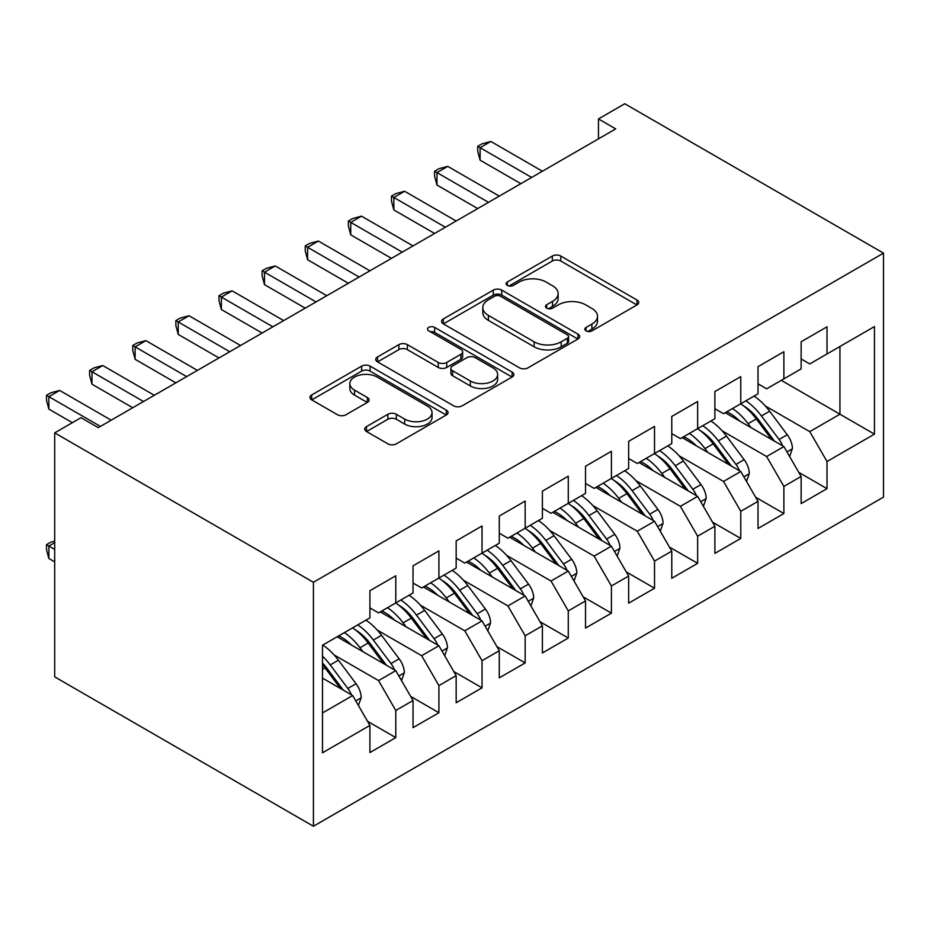 <?xml version="1.0" encoding="UTF-8"?>
<svg xmlns="http://www.w3.org/2000/svg" width="930" height="930" viewBox="0 0 930 930"><rect width="100%" height="100%" fill="white"/><g stroke="black" fill="none" stroke-linecap="round" stroke-linejoin="round"><path stroke-width="1.4" d="M586.074 330.882A4.185 2.418 0 0 0 592.003 330.882L636.98 304.912A5.987 3.453 0 0 0 638.736 302.471A5.987 3.453 0 0 0 636.98 300.03L560.79 256.041A5.987 3.453 0 0 0 552.327 256.041L507.35 281.999A4.185 2.418 0 0 0 506.118 283.72A4.185 2.418 0 0 0 507.35 285.429A4.185 2.418 0 0 0 513.279 285.429L519.091 282.069A19.158 11.055 0 0 1 546.189 282.069L552.536 285.731A19.158 11.055 0 0 1 558.139 293.555A19.158 11.055 0 0 1 552.536 301.367L546.712 304.726A4.185 2.418 0 0 0 545.492 306.447A4.185 2.418 0 0 0 546.712 308.156A4.185 2.418 0 0 0 552.641 308.156L558.465 304.796A19.158 11.055 0 0 1 585.551 304.796L591.899 308.458A19.158 11.055 0 0 1 597.513 316.281A19.158 11.055 0 0 1 591.899 324.093L586.074 327.453A4.185 2.418 0 0 0 584.854 329.174A4.185 2.418 0 0 0 586.074 330.882L586.074 327.453M366.501 426.614A5.987 3.453 0 0 0 364.758 429.055A5.987 3.453 0 0 0 366.501 431.497L387.88 443.843A5.987 3.453 0 0 0 396.343 443.843L446.295 415.001A5.987 3.453 0 0 0 448.051 412.56A5.987 3.453 0 0 0 446.295 410.118L370.105 366.129A5.987 3.453 0 0 0 361.642 366.129L311.69 394.971A5.987 3.453 0 0 0 309.934 397.412A5.987 3.453 0 0 0 311.69 399.853L337.509 414.757A5.987 3.453 0 0 0 345.983 414.757L367.35 402.423A5.987 3.453 0 0 0 369.105 399.981A5.987 3.453 0 0 0 367.35 397.529L354.551 390.135A16.008 9.242 0 0 1 349.854 383.602A16.008 9.242 0 0 1 359.747 375.057A16.008 9.242 0 0 1 377.196 377.069L427.347 406.026A16.008 9.242 0 0 1 432.043 412.56A16.008 9.242 0 0 1 422.162 421.104A16.008 9.242 0 0 1 404.701 419.093L396.343 414.269A5.987 3.453 0 0 0 387.88 414.269L366.501 426.614L366.501 431.497M54.696 432.88L313.422 582.261L313.422 826.247L54.696 676.866L54.696 432.88L81.003 417.698L98.243 427.649L615.707 128.898L598.467 118.935L598.467 138.861M598.467 118.935L624.762 103.753L883.5 253.134L313.422 582.261M519.521 367.838A5.987 3.453 0 0 0 527.984 367.838L577.925 339.008A5.987 3.453 0 0 0 579.681 336.555A5.987 3.453 0 0 0 577.925 334.114L501.747 290.125A5.987 3.453 0 0 0 493.272 290.125L443.331 318.967A5.987 3.453 0 0 0 441.576 321.408A5.987 3.453 0 0 0 443.331 323.849L519.521 367.838M430.404 331.789A4.185 2.418 0 0 1 434.659 332.382L434.659 327.395L512.116 372.116A5.987 3.453 0 0 1 513.86 374.558A5.987 3.453 0 0 1 512.116 377.01L462.164 405.84A5.987 3.453 0 0 1 453.7 405.84L377.51 361.851L377.51 356.969A5.987 3.453 0 0 0 375.755 359.41A5.987 3.453 0 0 0 377.51 361.851M377.51 356.969L398.889 344.623A5.987 3.453 0 0 1 407.352 344.623L438.251 362.468A5.987 3.453 0 0 0 446.714 362.468L460.896 354.284A5.987 3.453 0 0 0 462.652 351.831A5.987 3.453 0 0 0 460.896 349.389L428.73 330.813A4.185 2.418 0 0 1 427.498 329.104A4.185 2.418 0 0 1 430.09 326.872A4.185 2.418 0 0 1 434.659 327.395M313.422 826.247L883.5 497.12L883.5 253.134M781.305 380.347L839.941 414.21L839.941 346.495L874.444 326.581L827.014 353.958L827.014 326.825L801.137 341.763L801.137 368.896L783.885 378.859L783.885 351.726L758.02 366.664L758.02 393.797L740.768 403.76L740.768 376.615L714.891 391.553L714.891 418.698L697.64 428.649L697.64 401.516L671.774 416.454L671.774 443.587L654.522 453.549L654.522 426.405L628.645 441.343L628.645 468.488L611.405 478.439L611.405 451.306L585.528 466.244L585.528 493.377L568.277 503.339L568.277 476.207L542.399 491.145L542.399 518.277L525.159 528.24L525.159 501.096L499.282 516.034L499.282 543.178L482.031 553.129L482.031 525.996L456.165 540.935L456.165 568.067L438.914 578.03L438.914 550.886L413.036 565.824L413.036 592.968L395.785 602.931L395.785 575.786L369.919 590.724L369.919 617.857L322.478 645.246L322.478 752.8L369.919 725.412L352.668 695.535L322.478 678.11M874.444 326.581L874.444 434.124L827.014 461.513L809.763 431.636L765.344 405.992M798.765 472.347L827.014 488.657L827.014 461.513M827.014 488.657L801.137 503.595L801.137 476.451L783.885 486.413L766.634 456.537L722.215 430.892M755.648 497.248L783.885 513.546L783.885 486.413M783.885 513.546L758.02 528.484L758.02 501.351L740.768 511.302L723.517 481.438L679.098 455.781M712.519 522.137L740.768 538.447L740.768 511.302M740.768 538.447L714.891 553.385L714.891 526.24L697.64 536.203L680.4 506.327L635.969 480.682M669.402 547.038L697.64 563.336L697.64 536.203M697.64 563.336L671.774 578.274L671.774 551.141L654.522 561.104L637.271 531.228L592.852 505.571M626.274 571.927L654.522 588.237L654.522 561.104M654.522 588.237L628.645 603.175L628.645 576.042L611.405 585.993L594.154 556.117L549.723 530.472M583.157 596.827L611.405 613.137L611.405 585.993M611.405 613.137L585.528 628.076L585.528 600.931L568.277 610.894L551.025 581.018L506.606 555.373M540.028 621.728L568.277 638.027L568.277 610.894M568.277 638.027L542.399 652.965L542.399 625.832L525.159 635.794L507.908 605.918L463.489 580.262M496.911 646.617L525.159 662.927L525.159 635.794M525.159 662.927L499.282 677.865L499.282 650.733L482.031 660.684L464.779 630.807L420.36 605.163M453.794 671.518L482.031 687.828L482.031 660.684M482.031 687.828L456.165 702.766L456.165 675.622L438.914 685.584L421.662 655.708L377.243 630.063M410.665 696.407L438.914 712.717L438.914 685.584M438.914 712.717L413.036 727.655L413.036 700.523L395.785 710.474L378.545 680.597L334.114 654.952M367.548 721.308L395.785 737.618L395.785 710.474M395.785 737.618L369.919 752.556L369.919 725.412M369.919 607.906L378.545 612.882L395.785 602.931M322.478 712.973L352.668 695.535M413.036 583.005L421.662 587.993L438.914 578.03M378.545 680.597L395.785 670.646L337.137 636.783M413.036 700.523L395.785 670.646M456.165 558.116L464.779 563.092L482.031 553.129M421.662 655.708L438.914 645.746L380.265 611.894M456.165 675.622L438.914 645.746M499.282 533.216L507.908 538.191L525.159 528.24M464.779 630.807L482.031 620.856L423.382 586.993M499.282 650.733L482.031 620.856M542.399 508.315L551.025 513.302L568.277 503.339M507.908 605.918L525.159 595.956L466.511 562.092M542.399 625.832L525.159 595.956M585.528 483.426L594.154 488.401L611.405 478.439M551.025 581.018L568.277 571.055L509.628 537.203M585.528 600.931L568.277 571.055M628.645 458.525L637.271 463.5L654.522 453.549M594.154 556.117L611.405 546.166L552.757 512.302M628.645 576.042L611.405 546.166M671.774 433.636L680.4 438.611L697.64 428.649M637.271 531.228L654.522 521.265L595.874 487.401M671.774 551.141L654.522 521.265M714.891 408.735L723.517 413.711L740.768 403.76M680.4 506.327L697.64 496.364L638.991 462.512M714.891 526.24L697.64 496.364M758.02 383.834L766.634 388.821L783.885 378.859M723.517 481.438L740.768 471.475L682.12 437.612M758.02 501.351L740.768 471.475M801.137 358.945L809.763 363.921L827.014 353.958M766.634 456.537L783.885 446.574L725.237 412.722M801.137 476.451L783.885 446.574M809.763 431.636L839.941 414.21L874.444 434.124M587.748 331.475L591.899 329.081A19.158 11.055 0 0 0 597.513 321.257L597.513 316.281M558.139 293.555L558.139 298.53A19.158 11.055 0 0 1 552.536 306.354L548.386 308.748M636.899 304.959L560.79 261.016A5.987 3.453 0 0 0 552.327 261.016L509.024 286.022M577.856 339.055L501.747 295.112A5.987 3.453 0 0 0 493.272 295.112L443.412 323.896M567.347 338.276A4.185 2.418 0 0 0 568.579 336.555A4.185 2.418 0 0 0 567.347 334.847L500.468 296.24A4.185 2.418 0 0 0 494.551 296.24L488.413 299.786A19.158 11.055 0 0 0 482.798 307.598A19.158 11.055 0 0 0 488.413 315.421L534.122 341.81A19.158 11.055 0 0 0 561.209 341.81L567.347 338.276L567.347 343.251A4.185 2.418 0 0 0 568.579 341.543L568.579 336.555M482.798 307.598L482.798 312.585A19.158 11.055 0 0 0 488.413 320.397L488.413 315.421M567.347 343.251L561.209 346.797A19.158 11.055 0 0 1 534.122 346.797L488.413 320.397M377.592 361.898L398.889 349.61L398.889 344.623M462.652 351.831L462.652 356.818A5.987 3.453 0 0 1 460.896 359.259L446.714 367.443A5.987 3.453 0 0 1 438.251 367.443L407.352 349.61A5.987 3.453 0 0 0 398.889 349.61M434.659 332.382L512.035 377.045M470.313 380.975A16.008 9.242 0 0 0 487.762 382.986A16.008 9.242 0 0 0 497.643 374.441A16.008 9.242 0 0 0 492.958 367.896L475.288 357.701A5.987 3.453 0 0 0 466.825 357.701L452.643 365.885A5.987 3.453 0 0 0 450.887 368.327A5.987 3.453 0 0 0 452.643 370.768L470.313 380.975L470.313 385.95A16.008 9.242 0 0 0 487.762 387.961A16.008 9.242 0 0 0 497.643 379.417L497.643 374.441M450.887 368.327L450.887 373.314A5.987 3.453 0 0 0 452.643 375.755L452.643 370.768M470.313 385.95L452.643 375.755M432.043 412.56L432.043 417.535A16.008 9.242 0 0 1 422.162 426.079A16.008 9.242 0 0 1 404.701 424.08L396.343 419.256A5.987 3.453 0 0 0 387.88 419.256L366.583 431.543M349.854 383.602L349.854 388.577A16.008 9.242 0 0 0 354.551 395.122L354.551 390.135M367.269 402.469L354.551 395.122M446.214 415.047L370.105 371.105A5.987 3.453 0 0 0 361.642 371.105L311.771 399.9M789.64 456.549L792.43 448.516A16.159 9.335 -120 0 0 787.268 434.752L769.645 411.234A46.651 26.935 -120 0 0 754.044 396.087M751.022 427.602L748.092 423.685A46.651 26.935 -120 0 0 732.48 408.537M739.559 420.988A38.723 22.355 -120 0 0 726.772 411.827M782.642 445.854A16.159 9.335 -120 0 0 779.073 439.483L761.449 415.966A46.651 26.935 -120 0 0 745.848 400.818M743.5 405.829A38.723 22.355 60 0 1 758.38 419.604L774.539 441.18M740.675 403.806A46.651 26.935 60 0 1 756.276 418.953L771.702 439.541M520.847 183.675L480.089 160.146L477.718 151.311L477.718 146.324L482.031 143.836L490.877 141.476L542.399 171.225M490.877 141.476L480.089 147.696L480.089 160.146M531.623 177.444L477.718 146.324M746.523 481.449L749.301 473.417A16.159 9.335 -120 0 0 744.14 459.653L726.528 436.135A46.651 26.935 -120 0 0 710.915 420.988M707.893 452.503L704.963 448.586A46.651 26.935 -120 0 0 689.351 433.438M696.431 445.877A38.723 22.355 -120 0 0 683.655 436.728M739.513 470.754A16.159 9.335 -120 0 0 735.956 464.384L718.332 440.867A46.651 26.935 -120 0 0 702.72 425.719M700.383 430.73A38.723 22.355 60 0 1 715.263 444.505L731.422 466.081M697.547 428.707A46.651 26.935 60 0 1 713.159 443.854L728.585 464.442M703.406 506.339L706.184 498.306A16.159 9.335 -120 0 0 701.022 484.553L683.399 461.024A46.651 26.935 -120 0 0 667.798 445.889M664.776 477.392L661.846 473.475A46.651 26.935 -120 0 0 646.234 458.327M653.313 470.778A38.723 22.355 -120 0 0 640.538 461.629M696.396 495.644A16.159 9.335 -120 0 0 692.827 489.285L675.215 465.756A46.651 26.935 -120 0 0 659.603 450.62M657.254 455.63A38.723 22.355 60 0 1 672.134 469.394L688.305 490.97M654.429 453.608A46.651 26.935 60 0 1 670.03 468.743L685.457 489.331M477.718 208.564L436.972 185.035L434.601 176.2L434.601 171.225L438.914 168.737L447.749 166.365L499.282 196.114M447.749 166.365L436.972 172.596L436.972 185.035M488.506 202.345L434.601 171.225M434.601 233.465L393.843 209.936L391.472 201.101L391.472 196.114L395.785 193.626L404.631 191.266L456.165 221.015M404.631 191.266L393.843 197.486L393.843 209.936M445.377 227.234L391.472 196.114M660.277 531.239L663.055 523.206A16.159 9.335 -120 0 0 657.905 509.442L640.282 485.925A46.651 26.935 -120 0 0 624.669 470.778M621.659 502.293L618.717 498.375A46.651 26.935 -120 0 0 603.117 483.228M610.185 495.667A38.723 22.355 -120 0 0 597.409 486.518M653.267 520.544A16.159 9.335 -120 0 0 649.71 514.174L632.086 490.656A46.651 26.935 -120 0 0 616.474 475.509M614.137 480.519A38.723 22.355 60 0 1 629.017 494.295L645.176 515.871M611.301 478.497A46.651 26.935 60 0 1 626.913 493.644L642.339 514.232M617.16 556.128L619.938 548.107A16.159 9.335 -120 0 0 614.777 534.343L597.165 510.826A46.651 26.935 -120 0 0 581.552 495.678M578.53 527.182L575.6 523.264A46.651 26.935 -120 0 0 559.988 508.129M567.068 520.568A38.723 22.355 -120 0 0 554.292 511.419M610.15 545.445A16.159 9.335 -120 0 0 606.581 539.075L588.969 515.557A46.651 26.935 -120 0 0 573.357 500.41M571.02 505.42A38.723 22.355 60 0 1 585.888 519.184L602.059 540.772M568.183 503.397A46.651 26.935 60 0 1 583.796 518.545L599.211 539.133M391.472 258.354L350.726 234.837L348.355 225.99L348.355 221.015L352.668 218.527L361.503 216.155L413.036 245.915M361.503 216.155L350.726 222.386L350.726 234.837M402.26 252.135L348.355 221.015M348.355 283.255L307.609 259.726L305.238 250.891L305.238 245.915L309.55 243.416L318.386 241.056L369.919 270.804M318.386 241.056L307.609 247.275L307.609 259.726M359.131 277.035L305.238 245.915M574.031 581.029L576.809 572.996A16.159 9.335 -120 0 0 571.659 559.244L554.036 535.715A46.651 26.935 -120 0 0 538.424 520.568M535.413 552.083L532.472 548.165A46.651 26.935 -120 0 0 516.871 533.018M523.95 545.468A38.723 22.355 -120 0 0 511.163 536.308M567.033 570.334A16.159 9.335 -120 0 0 563.464 563.964L545.84 540.446A46.651 26.935 -120 0 0 530.24 525.299M527.891 530.321A38.723 22.355 60 0 1 542.771 544.085L558.93 565.661M525.055 528.287A46.651 26.935 60 0 1 540.667 543.434L556.094 564.022M305.238 308.156L264.48 284.627L262.109 275.792L262.109 270.804L266.422 268.317L275.268 265.957L326.79 295.705M275.268 265.957L264.48 272.176L264.48 284.627M316.014 301.925L262.109 270.804M530.914 605.93L533.692 597.897A16.159 9.335 -120 0 0 528.531 584.133L510.919 560.616A46.651 26.935 -120 0 0 495.306 545.468M492.284 576.984L489.354 573.066A46.651 26.935 -120 0 0 473.742 557.919M480.822 570.357A38.723 22.355 -120 0 0 468.046 561.209M523.904 595.235A16.159 9.335 -120 0 0 520.347 588.864L502.723 565.347A46.651 26.935 -120 0 0 487.111 550.2M484.774 555.21A38.723 22.355 60 0 1 499.643 568.986L515.813 590.562M481.938 553.187A46.651 26.935 60 0 1 497.55 568.335L512.965 588.923M262.109 333.045L221.363 309.527L218.992 300.681L218.992 295.705L223.305 293.217L232.14 290.846L283.673 320.594M232.14 290.846L221.363 297.077L221.363 309.527M272.885 326.825L218.992 295.705M487.785 630.819L490.575 622.798A16.159 9.335 -120 0 0 485.414 609.034L467.79 585.516A46.651 26.935 -120 0 0 452.189 570.369M449.167 601.873L446.237 597.955A46.651 26.935 -120 0 0 430.625 582.819M437.704 595.258A38.723 22.355 -120 0 0 424.917 586.109M480.787 620.136A16.159 9.335 -120 0 0 477.218 613.765L459.594 590.236A46.651 26.935 -120 0 0 443.994 575.1M441.645 580.111A38.723 22.355 60 0 1 456.525 593.875L472.684 615.462M438.821 578.088A46.651 26.935 60 0 1 454.421 593.224L469.848 613.812M218.992 357.945L178.234 334.416L175.863 325.581L175.863 320.606L180.176 318.106L189.023 315.747L240.544 345.495M189.023 315.747L178.234 321.966L178.234 334.416M229.768 351.726L175.863 320.606M444.668 655.72L447.446 647.687A16.159 9.335 -120 0 0 442.285 633.923L424.673 610.406A46.651 26.935 -120 0 0 409.061 595.258M406.038 626.774L403.108 622.856A46.651 26.935 -120 0 0 387.496 607.709M394.576 620.147A38.723 22.355 -120 0 0 381.8 610.998M437.658 645.025A16.159 9.335 -120 0 0 434.101 638.654L416.477 615.137A46.651 26.935 -120 0 0 400.865 599.99M398.528 605A38.723 22.355 60 0 1 413.408 618.775L429.567 640.352M395.692 602.977A46.651 26.935 60 0 1 411.304 618.125L426.731 638.712M175.863 382.846L135.117 359.317L132.746 350.471L132.746 345.495L137.059 343.007L145.894 340.647L197.427 370.396M145.894 340.647L135.117 346.867L135.117 359.317M186.651 376.615L132.746 345.495M401.551 680.621L404.329 672.588A16.159 9.335 -120 0 0 399.168 658.824L381.544 635.306A46.651 26.935 -120 0 0 365.943 620.159M362.921 651.663L359.991 647.757A46.651 26.935 -120 0 0 344.379 632.609M351.459 645.048A38.723 22.355 -120 0 0 338.683 635.899M394.541 669.926A16.159 9.335 -120 0 0 390.972 663.555L373.36 640.038A46.651 26.935 -120 0 0 357.748 624.89M355.4 629.901A38.723 22.355 60 0 1 370.279 643.676L386.45 665.252M352.575 627.878A46.651 26.935 60 0 1 368.175 643.025L383.602 663.613M132.746 407.735L91.989 384.206L89.617 375.371L89.617 370.396L93.93 367.908L102.777 365.537L154.31 395.285M102.777 365.537L91.989 371.768L91.989 384.206M143.522 401.516L89.617 370.396M358.422 705.51L361.2 697.477A16.159 9.335 -120 0 0 356.05 683.724L338.427 660.195A46.651 26.935 -120 0 0 322.815 645.06M351.412 694.815A16.159 9.335 -120 0 0 347.855 688.456L330.231 664.927A46.651 26.935 -120 0 0 322.478 656.138M322.478 663.032A38.723 22.355 60 0 1 327.162 668.565L343.321 690.141M54.696 542.678L48.872 546.038L48.872 558.488L54.696 561.848M322.478 664.671A46.651 26.935 60 0 1 325.058 667.914L340.485 688.502M48.872 558.488L46.5 549.653L46.5 544.666L54.696 549.398M46.5 544.666L50.813 542.178L54.696 541.144M72.377 422.673L48.872 409.107L46.5 400.272L46.5 395.285L50.813 392.797L59.648 390.437L111.182 420.186M59.648 390.437L48.872 396.657L48.872 409.107M100.405 426.405L46.5 395.285M591.899 329.081L591.899 324.093M546.712 308.156L546.712 304.726M552.536 306.354L552.536 301.367M507.35 285.429L507.35 281.999M552.327 261.016L552.327 256.041M560.79 261.016L560.79 256.041M636.98 304.912L636.98 300.03M443.331 323.849L443.331 318.967M493.272 295.112L493.272 290.125M501.747 295.112L501.747 290.125M577.925 339.008L577.925 334.114M534.122 346.797L534.122 341.81M561.209 346.797L561.209 341.81M407.352 349.61L407.352 344.623M438.251 367.443L438.251 362.468M446.714 367.443L446.714 362.468M460.896 359.259L460.896 354.284M512.116 377.01L512.116 372.116M387.88 419.256L387.88 414.269M396.343 419.256L396.343 414.269M404.701 424.08L404.701 419.093M367.35 402.423L367.35 397.529M311.69 399.853L311.69 394.971M361.642 371.105L361.642 366.129M370.105 371.105L370.105 366.129M446.295 415.001L446.295 410.118M786.966 451.922L792.313 448.83M761.449 415.966L769.645 411.234M748.092 423.685L756.276 418.953M779.073 439.483L787.268 434.752M743.849 476.811L749.196 473.73M718.332 440.867L726.528 436.135M704.963 448.586L713.159 443.854M735.956 464.384L744.14 459.653M700.732 501.712L706.079 498.62M675.215 465.756L683.399 461.024M661.846 473.475L670.03 468.743M692.827 489.285L701.022 484.553M657.603 526.613L662.951 523.52M632.086 490.656L640.282 485.925M618.717 498.375L626.913 493.644M649.71 514.174L657.905 509.442M614.486 551.502L619.833 548.421M588.969 515.557L597.165 510.826M575.6 523.264L583.796 518.545M606.581 539.075L614.777 534.343M571.357 576.402L576.705 573.31M545.84 540.446L554.036 535.715M532.472 548.165L540.667 543.434M563.464 563.964L571.659 559.244M528.24 601.292L533.588 598.211M502.723 565.347L510.919 560.616M489.354 573.066L497.55 568.335M520.347 588.864L528.531 584.133M485.111 626.192L490.459 623.1M459.594 590.236L467.79 585.516M446.237 597.955L454.421 593.224M477.218 613.765L485.414 609.034M441.994 651.093L447.342 648.001M416.477 615.137L424.673 610.406M403.108 622.856L411.304 618.125M434.101 638.654L442.285 633.923M398.877 675.982L404.225 672.902M373.36 640.038L381.544 635.306M359.991 647.757L368.175 643.025M390.972 663.555L399.168 658.824M355.748 700.883L361.096 697.791M330.231 664.927L338.427 660.195M322.478 669.402L325.058 667.914M347.855 688.456L356.05 683.724"/></g></svg>
